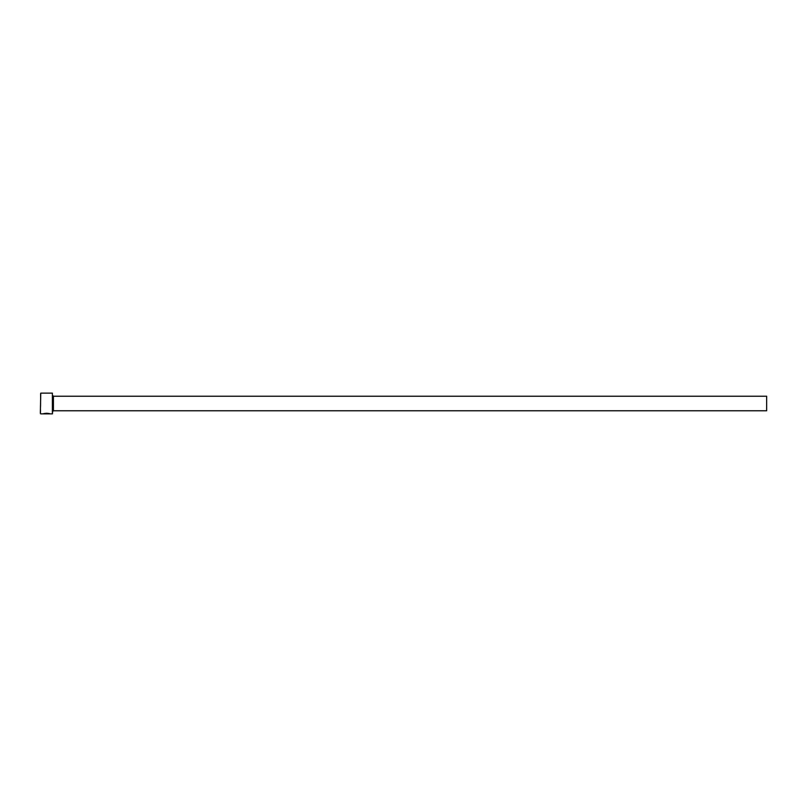 <?xml version="1.0" encoding="UTF-8"?>
<svg xmlns="http://www.w3.org/2000/svg" width="807" height="807" viewBox="0 0 807 807"><rect width="100%" height="100%" fill="white"/><g stroke="black" fill="none" stroke-linecap="round" stroke-linejoin="round"><path stroke-width="0.61" stroke-dasharray="4.04 3.03" d="M49.479 413.668L44.768 413.416L49.479 413.88M44.768 413.416L50.205 413.668C48.006 412.922 45.575 412.922 42.932 413.658L47.29 413.779M49.6 413.668L44.768 413.628M46.927 413.517L48.017 413.567L46.927 413.719M43.86 413.608L48.017 413.809M52.798 413.456L52.798 393.544M52.384 393.12L52.384 413.88M40.35 393.544L40.35 413.456M40.764 413.88L40.764 393.12M766.65 410.763L766.65 396.237M52.798 403.5L52.798 411.388L52.798 403.5M46.927 413.668L43.86 413.82M48.017 413.658L43.86 413.658L47.29 413.567M42.932 413.658L43.548 413.658M53.423 396.237L53.423 410.763"/><path stroke-width="1.21" d="M43.86 413.809L42.932 413.87C45.575 413.123 48.006 413.134 50.205 413.88L49.54 413.668M52.384 393.12L52.384 413.88L52.384 393.12L40.764 393.12L40.35 413.456L40.764 393.12M53.423 396.237L766.65 396.237L766.65 410.763L53.423 410.763L53.423 396.237L52.798 395.612M42.932 413.87L46.927 413.87M52.384 413.88L50.205 413.88M49.479 413.88L40.764 413.88M53.423 410.763L52.798 411.388"/></g></svg>

